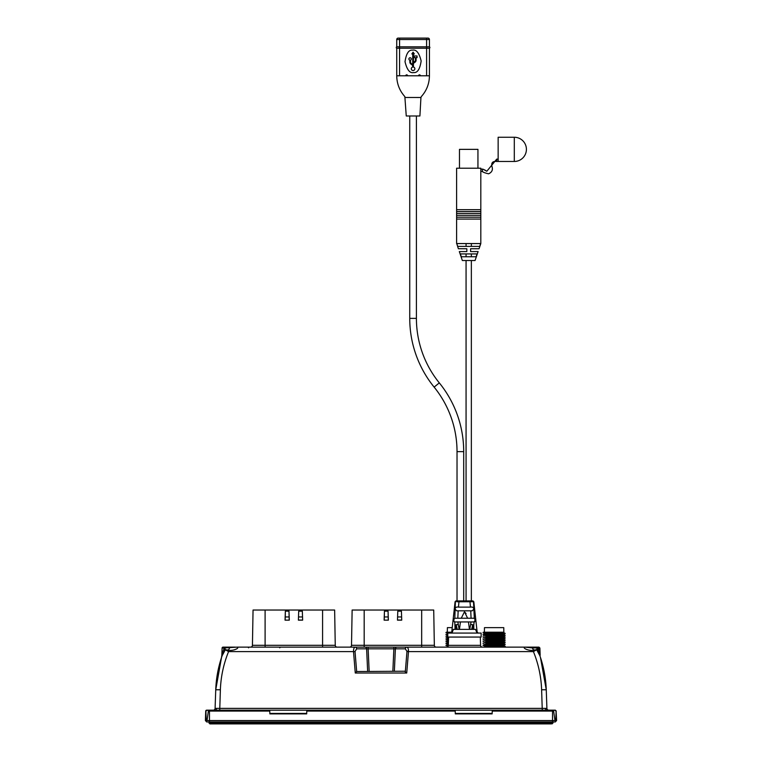 <?xml version="1.0" encoding="UTF-8"?>
<svg xmlns="http://www.w3.org/2000/svg" width="762" height="762" viewBox="0 0 762 762"><rect width="100%" height="100%" fill="white"/><g stroke="black" fill="none" stroke-linecap="round" stroke-linejoin="round"><path stroke-width="1.14" d="M448.599 637.061L448.313 645.338A1.857 1.857 0 0 1 446.456 647.129M448.313 645.338L480.584 645.338A1.857 1.857 0 0 0 482.441 647.129M450.752 633.032L449.742 633.07M447.761 633.193L447.256 633.289L447.761 633.489M447.761 635.051L447.256 635.146L447.761 635.337M447.761 636.899L447.256 637.28L448.599 637.127M448.542 638.699L447.256 638.851L448.532 638.985M448.475 640.556L447.256 640.709L448.466 640.852M448.408 642.414L447.256 642.557L448.399 642.709M448.351 644.271L447.256 644.414L448.332 644.566M448.094 646.147L447.256 646.271L447.885 646.452M447.694 646.652L446.265 647.129M358.531 647.129L393.868 647.129L393.868 648.814L395.383 648.814A1.857 1.514 90 0 1 396.897 647.129L406.832 647.129C407.861 647.329 408.422 648.633 408.508 651.062L408.489 651.596L406.975 651.5L405.317 648.814L395.383 648.814L394.364 671.227M542.268 710.174L541.62 689.772C541.144 676.561 538.401 663.835 533.419 651.596L536.677 649.776A9.268 4.924 129.6 0 1 537.2 647.929L537.801 648.014A9.268 6.277 126.2 0 0 537.42 650.853L539.858 655.691L536.677 649.776L533.629 650.034C530.162 651.52 521.77 648.1 524.856 647.129L406.832 647.129A1.857 1.514 90 0 0 405.317 648.814M222.104 648.014L221.847 655.349L224.199 648.014L222.104 648.014A0.924 0.924 0 0 1 223.028 647.129L235.344 647.129M213.246 710.174A1.857 1.857 0 0 0 215.094 708.384L546.906 708.384A1.857 1.857 0 0 0 548.754 710.174M484.346 633.289L483.003 634.346L505.244 633.432L502.806 632.222L487.899 632.222L503.844 632.222L503.768 627.65L484.47 627.65L484.394 632.222M501.815 646.652L486.423 646.89L486.413 646.367M502.806 632.222L494.119 632.822C481.508 633.136 481.508 633.441 494.119 633.746C506.73 634.06 506.73 634.365 494.119 634.679C481.508 634.984 481.508 635.298 494.119 635.603C506.73 635.918 506.73 636.222 494.119 636.537C481.508 636.841 481.508 637.146 494.119 637.461C506.73 637.765 506.73 638.08 494.119 638.385C481.508 638.699 481.508 639.004 494.119 639.318C506.73 639.623 506.73 639.928 494.119 640.242C481.508 640.547 481.508 640.861 494.119 641.166C506.73 641.48 506.73 641.785 494.119 642.099C481.508 642.404 481.508 642.709 494.119 643.023C506.73 643.328 506.73 643.642 494.119 643.947C481.508 644.261 481.508 644.566 494.119 644.881C506.73 645.185 506.73 645.5 494.119 645.805C481.508 646.109 481.508 646.424 494.119 646.728M497.396 647.129L494.119 647.024C481.508 646.719 481.508 646.405 494.119 646.1C506.73 645.785 506.73 645.481 494.119 645.166C481.508 644.862 481.508 644.547 494.119 644.242C506.73 643.938 506.73 643.623 494.119 643.318C481.508 643.004 481.508 642.699 494.119 642.385C506.73 642.08 506.73 641.766 494.119 641.461C481.508 641.147 481.508 640.842 494.119 640.537C506.73 640.223 506.73 639.918 494.119 639.604C481.508 639.299 481.508 638.985 494.119 638.68C506.73 638.365 506.73 638.061 494.119 637.756C481.508 637.442 481.508 637.137 494.119 636.822C506.73 636.518 506.73 636.203 494.119 635.899C481.508 635.584 481.508 635.279 494.119 634.975C506.73 634.66 506.73 634.355 494.119 634.041C481.508 633.736 481.508 633.422 494.119 633.117C506.425 632.822 506.759 632.517 495.138 632.222M502.729 632.508L501.939 632.46M501.929 634.022L503.892 634.213L505.244 635.289L486.327 636.451M502.729 634.365L501.929 634.317M501.91 635.879L503.892 636.07L505.244 637.146L486.347 638.308M502.729 636.213L501.91 636.165M501.891 637.727L503.892 637.927L505.244 638.994L486.356 640.156M502.729 638.07L501.891 638.023M501.882 639.585L503.892 639.775L505.244 640.852L486.375 642.014M502.729 639.928L501.872 639.88M501.863 641.433L503.892 641.633L505.244 642.709L486.394 643.871M502.729 641.775L501.863 641.728M501.844 643.29L503.892 643.49L505.244 644.557L486.251 645.252L482.994 645.49L486.413 645.728M502.729 643.633L501.844 643.585M501.834 645.147L503.892 645.338L505.244 646.414L485.851 647.129M502.729 645.49L501.825 645.433M484.346 635.146L483.003 636.203M484.346 636.994L483.003 638.061M484.346 638.851L483.003 639.909M484.346 640.709L483.003 641.766M484.346 642.557L483.003 643.623M485.508 644.557L486.404 644.614M484.346 644.414L483.003 645.471M485.508 646.414L486.413 646.462M494.119 647.024L489.871 646.89M486.413 646.757L483.356 647.129M302.333 611.162L298.704 611.162L298.39 620.154L302.647 620.154L302.333 611.162L302.647 620.154M298.704 611.162L298.39 620.154M298.504 620.049L302.543 620.049M302.438 616.953L298.599 616.953M499.11 646.89L503.606 647.129M483.003 632.498L487.899 632.222L483.479 632.222L486.299 632.736M483.003 634.346L486.308 634.594M501.853 642.471L505.235 642.69M401.422 611.162L397.783 611.162L397.478 620.154L401.726 620.154L401.422 611.162L401.726 620.154M397.783 611.162L397.478 620.154M397.583 620.049L401.622 620.049M401.517 616.953L397.688 616.953M434.34 645.3A1.857 1.857 0 0 0 436.188 647.129A1.857 1.857 0 0 1 434.34 645.3L433.721 610.038L352.13 610.038L351.511 645.3L434.34 645.3M349.663 647.129A1.857 1.857 0 0 0 351.511 645.3A1.857 1.857 0 0 1 349.663 647.129M388.068 611.162L388.372 620.154L384.124 620.154L384.429 611.162L388.068 611.162L388.268 620.049M384.429 611.162L384.334 616.953L388.163 616.953M384.334 616.953L384.229 620.049M388.372 620.154L384.124 620.154M540.153 655.349L539.896 648.014L537.801 648.014L540.134 655.206M539.934 654.129L539.715 652.958A9.268 6.61 160.7 0 0 539.858 655.691C543.706 666.731 545.84 678.094 546.259 689.772L540.458 657.444M356.673 671.532L355.273 673.017L353.511 651.596L355.025 651.5L356.673 671.532L404.651 671.227L406.727 673.017L408.489 651.596L533.419 651.596L533.629 650.034A9.268 1.791 60.5 0 1 532.314 647.919L537.2 647.929M539.896 648.014L538.972 647.129L524.856 647.129L532.314 647.919M222.037 654.272L221.399 657.892M538.734 648.014L539.029 649.481M539.334 650.967L539.458 651.634M535.438 647.148L538.001 647.595M538.972 647.129L536.953 647.129M234.515 649.805L236.82 648.833M535.543 650.386L534.267 651.11M209.474 721.947L209.474 711.07L208.369 711.07L207.026 720.557L554.974 720.557L553.631 711.07L492.233 711.07L492.262 710.174L552.526 710.174L552.526 721.947L206.692 721.947L205.397 720.557L205.73 711.07L207.588 710.174L205.73 711.07A0.924 0.924 0 0 1 206.654 710.174L207.588 710.174M492.262 710.174L455.171 710.174L455.209 711.07L306.791 711.07L306.829 710.174L455.171 710.174M492.233 711.07L492.138 713.88L455.305 713.88L455.209 711.07M208.369 711.07L209.474 710.174L206.664 710.174M205.397 720.557L206.207 720.557L205.902 711.07M207.026 720.557L206.207 720.557M269.738 710.174L269.767 711.07L209.474 711.07L209.474 710.174L306.829 710.174M306.791 711.07L306.695 713.88L269.862 713.88L269.767 711.07M556.603 720.557L556.098 711.07L555.793 720.557L556.603 720.557L555.308 721.947L552.526 721.947M555.793 720.557L554.974 720.557M552.86 710.174L555.346 710.174L552.526 710.174L553.631 711.07M556.098 711.07L554.412 710.174M555.336 710.174L556.27 711.07M215.094 708.384L215.741 689.772C216.16 678.094 218.294 666.731 222.142 655.691L223.161 653.253M219.732 710.174L220.38 689.772C220.856 676.561 223.599 663.835 228.581 651.596L225.323 649.776L222.142 655.691A9.268 6.61 19.3 0 0 222.285 652.958M221.409 657.854L222.142 655.691M221.523 657.501L215.741 689.772L220.38 689.772M229.686 647.919A9.268 1.791 119.5 0 1 228.371 650.034L225.323 649.776A9.268 4.924 50.4 0 0 224.8 647.929L237.144 647.129C240.23 648.11 231.829 651.52 228.371 650.034L228.581 651.596L353.511 651.596C353.492 648.891 354.044 647.395 355.168 647.129A1.857 1.514 90 0 1 356.683 648.814L355.025 651.5M224.58 650.853A9.268 6.277 53.8 0 0 224.199 648.014L224.8 647.929M237.144 647.129L365.103 647.129A1.857 1.514 90 0 1 366.617 648.814L368.132 648.814L369.151 671.227M541.62 689.772L546.259 689.772L546.906 708.384M365.103 647.129L368.132 647.129L368.132 648.814L393.868 648.814L392.849 671.227M396.897 647.129L393.868 647.129M513.245 647.129L514.96 647.129M250.574 647.129A1.857 1.857 0 0 0 252.432 645.3L253.051 610.038L334.642 610.038L335.251 645.3A1.857 1.857 0 0 0 337.109 647.129A1.857 1.857 0 0 1 335.251 645.3A1.857 1.857 0 0 0 337.109 647.129M452.228 627.65L447.38 627.65L447.304 632.222M445.913 632.498L451.561 632.222L446.389 632.222L449.209 632.736M447.761 634.184L445.903 634.365L447.761 634.536M447.761 636.041L445.903 636.213L447.761 636.384M448.57 637.861L445.903 638.07L448.561 638.28M448.504 639.718L445.903 639.928L448.494 640.128M448.437 641.575L445.903 641.775L448.427 641.985M448.38 643.433L445.903 643.633L448.361 643.833M448.313 645.29L445.903 645.49L448.266 645.681M288.988 611.162L289.293 620.154L285.045 620.154L285.35 611.162L288.988 611.162L289.189 620.049M285.35 611.162L285.255 616.953L289.084 616.953M285.255 616.953L285.15 620.049M289.293 620.154L285.045 620.154M226.533 647.129L230.943 647.129M526.656 647.129L531.057 647.129M551.136 721.947L551.136 723.9L209.931 723.9L209.007 722.976L552.993 722.976L552.993 721.947M209.007 721.947L209.007 722.976M552.069 723.9L552.993 722.976M452.371 632.031L453.38 629.364L459.457 629.364L460.438 621.944L468.459 621.944L469.44 629.364L473.135 629.364L472.707 624.983L471.64 629.364L469.754 629.364L471.04 621.944L468.459 621.944M473.135 629.364L475.517 629.364L477.002 633.07M447.761 633.07L481.136 633.07L481.136 637.061L447.761 637.061L447.761 633.07M458.162 610.819L456.628 610.819L455.038 608.962C455.447 607.381 456.59 606.771 458.457 607.114L470.44 607.114C472.297 606.762 473.44 607.381 473.85 608.962L472.269 610.819L458.162 610.819L457.819 618.239L461.267 618.239L464.468 611.772L467.63 618.239L461.267 618.239M460.438 621.944L454.314 621.944L453.704 620.087L454.581 618.268L457.029 618.239M467.63 618.239L474.316 618.268L475.193 620.087L474.126 621.944L473.774 625.078A3.705 0.972 -175.7 0 0 470.906 624.516A3.705 0.962 -168.5 0 1 472.707 624.983A3.705 0.514 178.2 0 1 473.774 625.078L473.802 629.364M466.068 613.553L464.439 611.772M455.095 629.364L454.771 621.944M457.848 621.944L459.134 629.364L457.257 629.364L456.19 624.983L455.762 629.364M455.124 625.078A3.705 0.972 175.7 0 1 457.991 624.516A3.705 0.962 168.5 0 0 456.19 624.983A3.705 0.514 -178.2 0 0 455.124 625.078L455.124 625.221M474.126 621.944L471.04 621.944M469.44 629.364L459.457 629.364M474.536 621.944L475.126 621.459M471.354 618.239L474.088 618.239L471.078 618.239L470.735 610.819M456.705 600.904L472.611 600.904A0.924 0.895 90 0 1 473.507 601.732L474.316 618.268L475.193 620.087M473.507 601.732L458.972 601.789L458.457 607.114M470.44 607.114L469.916 600.904M458.972 600.904L458.972 601.789L456.714 601.742M454.809 618.239L455.39 601.732A0.924 0.895 -90 0 1 456.286 600.904L456.286 600.904M472.611 600.904L472.097 600.904M471.354 601.761L472.107 601.742M399.564 75.781L396.735 75.781L396.735 48.225L399.564 48.225L399.564 75.781L420.424 75.781A0.943 0.943 0 0 0 419.491 74.838A0.943 0.943 0 0 0 418.548 75.781M397.564 75.781L398.478 75.781M413.595 72.571C417.433 73.038 419.948 69.18 421.148 60.989C419.214 52.949 416.357 49.34 412.566 50.149C408.727 49.682 406.213 53.54 405.022 61.732C406.956 69.771 409.813 73.381 413.595 72.571M396.735 75.781C396.84 83.734 399.545 90.678 404.851 96.612L406.251 115.986L419.91 115.986L420.938 97.488L405.813 97.469M398.145 38.1L428.015 38.1L426.596 38.1L426.596 39.51L399.564 39.51L399.564 38.1L398.145 38.1A1.41 1.41 0 0 0 396.735 39.51L396.735 46.815L429.425 46.815A0.762 0.762 0 0 1 429.425 48.225L429.425 75.781L426.596 75.781L426.596 48.225L399.564 48.225L399.564 39.51L396.735 39.51M429.425 39.51L426.596 39.51L426.596 48.225L429.425 48.225A0.762 0.762 0 0 0 429.425 46.815L429.425 39.51A1.41 1.41 0 0 0 428.015 38.1M415.423 57.645L415.423 60.16A1.6 1.6 0 0 1 414.29 61.693A1.229 1.229 0 0 0 413.433 62.636L413.433 53.94L414.318 53.94L413.08 52.168L411.842 53.94L412.728 53.94L412.728 64.646A3.162 3.162 0 0 0 411.613 63.741A1.953 1.953 0 0 1 410.508 61.979L410.508 60.122A1.2 1.2 0 0 0 411.051 58.236A1.2 1.2 0 0 0 409.089 58.341A1.2 1.2 0 0 0 409.842 60.16L409.842 61.979A2.619 2.619 0 0 0 411.318 64.341A2.496 2.496 0 0 1 412.728 66.589L412.728 67.056A1.762 1.762 0 0 0 411.613 69.771A1.762 1.762 0 0 0 414.547 69.771A1.762 1.762 0 0 0 413.433 67.056L413.433 64.199A1.8 1.8 0 0 1 414.499 62.551A2.696 2.696 0 0 0 416.1 60.093L416.1 57.645L417.062 57.645L417.062 55.959L414.185 55.959L414.185 57.645L415.423 57.645M413.433 62.636L413.433 53.94L414.318 53.94M415.423 60.16A1.6 1.6 0 0 1 414.29 61.693M416.1 60.093L416.1 57.645L417.062 57.645M411.318 64.341A2.496 2.496 0 0 1 412.728 66.589M420.424 75.781L426.596 75.781M407.613 75.781A0.943 0.943 0 0 0 406.679 74.838A0.943 0.943 0 0 0 405.736 75.781M396.735 46.815A0.762 0.762 0 0 0 396.735 48.225A0.762 0.762 0 0 1 396.735 46.815A0.762 0.762 0 0 0 396.735 48.225A0.762 0.762 0 0 1 396.735 46.815M456.752 243.564L458.362 248.745L466.83 248.745L466.83 251.574L466.83 248.745L466.83 251.574L459.324 251.574L462.353 260.518L475.069 260.518L478.107 251.574L470.592 251.574L470.592 248.745L479.06 248.745L480.812 243.564L456.752 243.564L457.724 246.393L479.698 246.393L480.67 243.564M461.315 256.756L476.107 256.756L477.098 253.927L460.324 253.927L461.315 256.756M456.609 243.564L456.609 219.075L480.812 219.075L480.812 209.655L456.609 209.655L456.609 211.541L480.812 211.541M456.609 219.075L456.609 217.189L480.812 217.189M456.609 217.189L456.609 215.303L480.812 215.303M456.609 215.303L456.609 213.417L480.812 213.417M480.812 209.655L480.812 168.202L456.609 168.202L456.609 209.655M477.945 168.202L477.945 149.362L459.476 149.362L459.476 168.202M470.592 248.745L470.592 251.574M471.364 256.756L471.364 253.927M466.068 253.927L466.068 256.756M471.364 246.393L471.364 243.564M466.068 243.564L466.068 246.393M514.302 161.468L514.302 137.255A12.106 12.106 0 0 1 526.409 149.362A12.106 12.106 0 0 1 514.302 161.468L496.738 161.468L496.738 159.115L498.148 159.115M496.738 161.468C492.385 161.039 490.88 163.03 492.223 167.45C492.843 170.288 491.633 172.403 488.604 173.812C485.184 173.041 483.06 172.25 482.232 171.431L480.812 171.431L480.812 169.078L483.108 169.202L482.232 169.078L482.498 171.479M496.738 159.115L486.813 171.26L483.108 169.202M514.302 137.255L498.148 137.255L498.148 161.468M409.746 115.986L409.746 318.373A109.033 109.033 0 0 0 434.13 387.106A102.365 102.365 0 0 1 457.029 451.628L463.706 451.628A109.033 109.033 0 0 0 439.312 382.895A102.365 102.365 0 0 1 416.414 318.373L416.414 115.986M457.029 451.628L457.029 600.904M463.706 451.628L463.706 600.904M471.354 600.904L471.354 260.518M466.068 600.904L466.068 260.518M406.994 651.177L408.508 651.062M546.859 710.174A1.857 1.314 90 0 1 545.544 708.412M215.141 710.174A1.857 1.314 90 0 0 216.456 708.412M421.672 647.129L421.672 610.038M364.179 647.129L364.179 610.038M455.285 713.432L492.147 713.432M269.853 713.432L306.715 713.432M406.727 673.017L355.273 673.017M405.327 671.532L406.975 651.5M367.636 671.227L366.617 648.814L356.683 648.814M252.432 645.3L335.251 645.3M265.1 647.129L265.1 610.038M322.583 647.129L322.583 610.038M210.864 721.947L210.864 723.9M429.425 46.815A0.762 0.762 0 0 1 429.425 48.225M434.13 387.106L439.312 382.895M409.746 318.373L416.414 318.373M279.73 647.824L280.435 647.129M449.209 633.07L449.209 632.269M486.413 646.071L486.394 644.509M486.394 644.214L486.385 643.395M486.375 642.366L486.375 641.537M486.366 640.509L486.356 639.689M486.347 638.661L486.337 637.832M486.327 636.803L486.327 635.984M486.318 634.946L486.308 634.127M486.299 633.098L486.289 632.269M501.825 645.538L501.834 644.795M501.844 643.68L501.853 642.938M501.863 641.823L501.863 641.09M501.872 639.975L501.882 639.232M501.891 638.118L501.901 636.556M501.91 636.26L501.91 635.518M501.92 634.403L501.929 633.67M447.265 644.69L445.913 645.471M447.265 642.833L445.913 643.623M447.265 640.985L445.913 641.766M447.265 639.128L445.913 639.909M447.265 637.27L445.913 638.061M447.265 635.422L445.913 636.203M447.265 633.565L445.913 634.346M480.298 637.061L480.584 645.338M248.622 647.824L247.917 647.129M450.713 633.07L451.752 632.031L455.085 601.732L456.009 600.904M478.184 633.07L477.145 632.031L473.812 601.732L472.888 600.904M429.425 75.781C429.33 83.734 426.625 90.678 421.31 96.612L420.938 97.488M456.609 213.417L456.609 211.541M480.812 219.075L480.812 243.564M486.813 171.26L484.584 169.859"/></g></svg>
